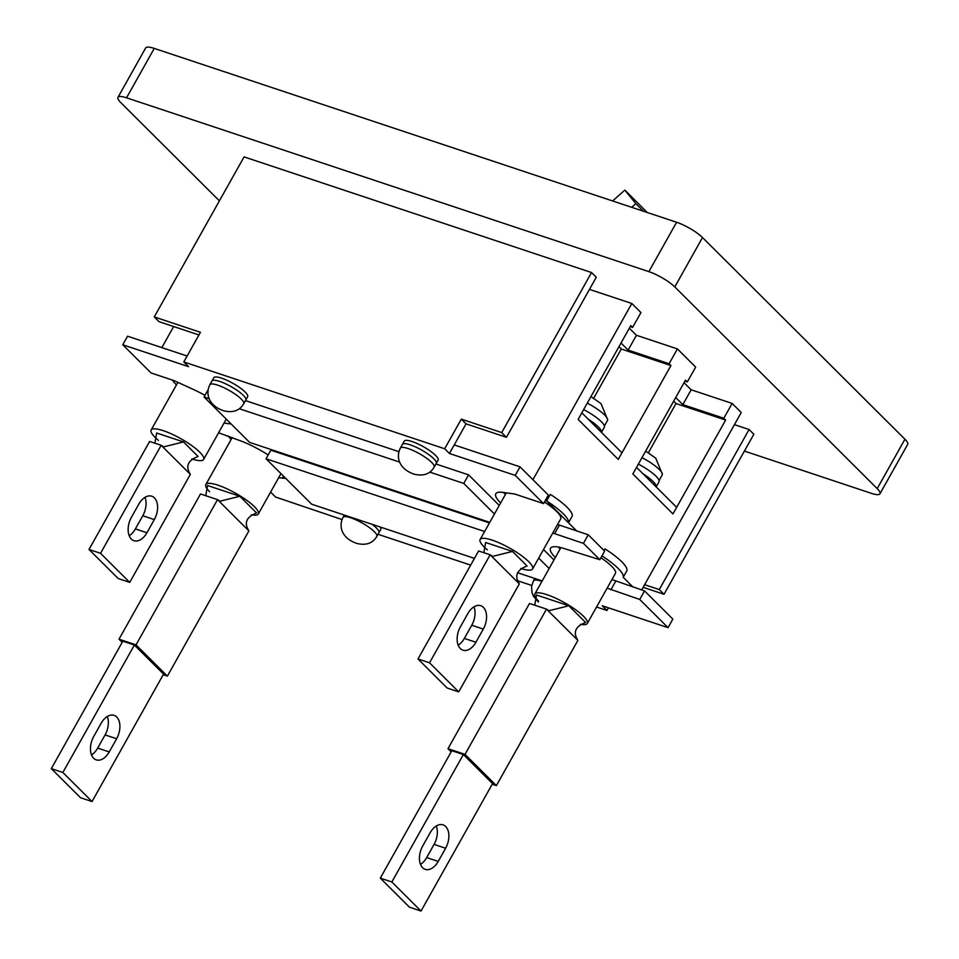 <?xml version="1.0" encoding="UTF-8"?>
<svg xmlns="http://www.w3.org/2000/svg" width="959" height="959" viewBox="0 0 959 959"><rect width="100%" height="100%" fill="white"/><g stroke="black" fill="none" stroke-linecap="round" stroke-linejoin="round"><path stroke-width="1.44" d="M520.833 568.435A30.089 6.977 -150.7 0 0 532.605 568.963A30.089 6.977 -150.7 0 0 520.605 554.997A30.089 6.977 -150.7 0 0 492.231 540.157A30.089 6.977 -150.7 0 0 480.135 539.521A30.089 6.977 -150.7 0 0 487.376 549.843M544.424 502.048A30.089 6.977 29.3 0 1 560.691 518.903L532.605 568.963M483.396 607.371A16.495 10.249 108.4 0 0 480.759 605.704A16.495 10.249 108.4 0 0 467.8 613.64L460.404 626.814A16.495 10.249 108.4 0 0 462.945 650.19A16.495 10.249 108.4 0 0 475.904 642.254L483.3 629.08A16.495 10.249 108.4 0 0 483.396 607.371M478.613 550.957L490.157 554.793L429.536 662.813L417.992 658.965L478.613 550.957M512.49 551.437L492.65 556.364L490.157 554.793L519.334 583.863C514.252 575.832 516.829 569.862 527.078 565.978L512.49 551.437L485.65 542.506L483.863 552.696M417.992 658.965L447.182 688.035L458.726 691.883L519.334 583.863M458.726 691.883L429.536 662.813M458.186 645.215A16.495 10.249 108.4 0 0 464.36 638.418L471.756 625.244A16.495 10.249 108.4 0 0 473.974 606.843M376.839 536.381C372.775 543.309 366.11 545.659 356.832 543.429C343.322 538.994 337.844 527.941 342.986 517.38A19.408 4.495 29.3 0 1 350.79 517.8A19.408 4.495 29.3 0 1 369.095 527.366A19.408 4.495 29.3 0 1 376.839 536.381L378.925 532.677A19.408 4.495 -150.7 0 0 372.08 524.309A19.408 4.495 29.3 0 1 378.925 532.677L380.771 529.38A19.408 4.495 -150.7 0 0 380.243 527.03M245.792 400.023A19.408 4.495 -150.7 0 0 238.06 391.008A19.408 4.495 -150.7 0 0 219.755 381.442A19.408 4.495 -150.7 0 0 211.939 381.023L213.785 377.738A19.408 4.495 -150.7 0 1 221.601 378.146A19.408 4.495 -150.7 0 1 239.906 387.724A19.408 4.495 -150.7 0 1 247.638 396.726L245.792 400.023A19.408 4.495 -150.7 0 0 238.06 391.008A19.408 4.495 -150.7 0 0 219.755 381.442A19.408 4.495 -150.7 0 0 211.939 381.023L209.853 384.739A19.408 4.495 -150.7 0 1 217.669 385.146A19.408 4.495 -150.7 0 1 235.974 394.724A19.408 4.495 -150.7 0 1 243.706 403.739L245.792 400.023M436.261 463.413A19.408 4.495 -150.7 0 0 428.517 454.41A19.408 4.495 -150.7 0 0 410.212 444.832A19.408 4.495 -150.7 0 0 402.408 444.425L404.254 441.128A19.408 4.495 -150.7 0 1 412.058 441.536A19.408 4.495 -150.7 0 1 430.363 451.114A19.408 4.495 -150.7 0 1 438.107 460.128L436.261 463.413A19.408 4.495 -150.7 0 0 428.517 454.41A19.408 4.495 -150.7 0 0 410.212 444.832A19.408 4.495 -150.7 0 0 402.408 444.425L400.323 448.129A19.408 4.495 -150.7 0 1 408.126 448.548A19.408 4.495 -150.7 0 1 426.431 458.114A19.408 4.495 -150.7 0 1 434.175 467.129L436.261 463.413M638.358 464.132A23.292 5.394 29.3 0 1 659.001 481.838L656.16 486.908M642.926 473.722A23.292 5.394 29.3 0 1 656.148 486.884M659.085 480.507L662.189 474.969A22.704 5.263 -150.7 0 0 662.357 474.19A22.704 5.263 -150.7 0 0 641.991 457.659M568.483 522.775A38.816 8.991 -150.7 0 0 546.594 500.97L568.483 522.775L572.175 516.182A38.816 8.991 -150.7 0 0 550.298 494.376L546.594 500.97M604.062 550.562L605.009 548.896A38.816 8.991 -150.7 0 1 626.886 570.701L623.194 577.282A38.816 8.991 -150.7 0 0 601.964 555.896M632.988 587.04L623.194 577.282M176.456 384.919A38.816 8.991 29.3 0 1 172.5 380.112M231.167 439.438A38.816 8.991 29.3 0 1 228.122 435.973M158.391 440.349A30.089 6.977 29.3 0 1 151.138 430.016A30.089 6.977 29.3 0 1 163.246 430.663A30.089 6.977 29.3 0 1 191.62 445.491A30.089 6.977 29.3 0 1 203.62 459.457A30.089 6.977 29.3 0 1 191.848 458.929M129.201 535.721A16.495 10.249 108.4 0 0 135.375 528.912L142.771 515.75A16.495 10.249 108.4 0 0 144.989 497.337M154.315 519.586A16.495 10.249 108.4 0 0 154.411 497.865A16.495 10.249 108.4 0 0 151.774 496.211A16.495 10.249 108.4 0 0 138.815 504.146L131.419 517.309A16.495 10.249 108.4 0 0 133.96 540.696A16.495 10.249 108.4 0 0 146.919 532.76L154.315 519.586L142.771 515.75M89.007 549.471L118.197 578.541L129.729 582.389L190.35 474.369L161.172 445.3L149.628 441.452L89.007 549.471L100.551 553.307L161.172 445.3L163.665 446.858L183.505 441.943L156.665 433L154.878 443.202M190.35 474.369C185.267 466.326 187.844 460.368 198.093 456.472L183.505 441.943M129.729 582.389L100.551 553.307M489.426 522.955L270.858 450.203L266.051 458.774L311.639 504.194L474.441 558.378M484.619 531.514L266.051 458.774M517.488 572.703L542.195 580.926M553.966 559.948L543.501 549.531M549.159 568.507L538.706 558.09M494.448 514L463.772 483.432L468.579 474.873L435.925 464M398.872 451.665L245.468 400.61M209.11 398.668L204.051 396.99L208.067 389.833M463.772 483.432L429.764 472.116M399.567 462.07L239.294 408.726M204.051 396.99L249.64 442.411L489.773 522.343M499.255 505.441L468.579 474.873M587.28 403.152A22.704 5.263 29.3 0 1 607.646 419.682A22.704 5.263 29.3 0 1 607.479 420.45L604.374 426M601.449 432.389L604.29 427.33A23.292 5.394 -150.7 0 0 583.647 409.613M601.437 432.377A23.292 5.394 -150.7 0 0 588.215 419.203M593.837 397.961L621.288 349.028L670.928 365.559L618.255 459.409L578.133 419.431L581.837 412.849L621.959 452.816L618.255 459.409L578.133 419.431L630.806 325.581L632.628 327.391L630.231 326.599M648.548 452.468L675.999 403.547L725.639 420.066L672.966 513.916L676.658 507.335L636.548 467.357L632.844 473.95L672.966 513.916L632.844 473.95L685.517 380.088L687.339 381.91L684.942 381.107M461.315 419.131L501.725 432.581L591.535 272.536L244.077 156.892L154.267 316.926L200.443 332.293L183.804 361.939L444.688 448.764L461.315 419.131L466.062 423.854L506.46 437.304L501.725 432.581M591.535 272.536L596.27 277.259L506.46 437.304M466.062 423.854L454.23 444.928L520.03 466.829L515.223 475.388L543.549 503.607L514.683 494.005L502.648 492.387A38.816 8.991 -150.7 0 0 495.803 493.753A38.816 8.991 -150.7 0 0 500.634 502.984M154.267 316.926L159.002 321.661L198.945 334.955M643.141 587.352L664.024 594.292L753.834 434.259L749.099 429.524L659.289 589.569L644.628 584.69M596.546 607.011L606.987 610.487L608.474 607.838M378.014 534.283L470.665 565.115M517.321 580.639L531.73 585.446M734.438 424.645L749.099 429.524M204.962 395.348A38.816 8.991 29.3 0 0 193.394 389.462L174.154 380.663L151.066 372.979L122.752 344.761L188.551 366.662L183.804 361.939M230.939 423.782A38.816 8.991 29.3 0 1 224.118 422.931M268.184 454.962A38.816 8.991 -150.7 0 0 242.423 441.536L218.58 432.797M278.721 477.63L282.378 478.121A38.816 8.991 -150.7 0 0 285.65 478.301M270.606 492.087L275.569 497.038L341.979 519.538M668.051 627.666L672.846 619.106L644.532 590.888L639.725 599.447L668.051 627.666L602.252 605.764L606.987 610.487M639.725 599.447L607.143 588.143M555.345 557.491A38.816 8.991 29.3 0 1 550.502 548.26A38.816 8.991 29.3 0 1 561.387 547.697L599.831 559.696L583.444 543.369L552.768 533.036M515.223 475.388L449.423 453.487L444.688 448.764M520.03 466.829L548.356 495.048L543.549 503.607M599.831 559.696L604.638 551.125L588.251 534.798L583.444 543.369M503.667 492.518A38.816 8.991 -150.7 0 0 505.441 494.412M557.563 524.465L588.251 534.798M560.152 548.932A38.816 8.991 29.3 0 1 558.39 547.062M644.532 590.888L611.95 579.572M122.752 344.761L127.559 336.201L187.125 356.029M559.385 525.196L554.578 533.755M615.666 581.274L610.871 589.845M664.024 594.292L659.289 589.569M449.423 453.487L454.23 444.928M631.729 207.324L635.853 203.656L643.453 211.22M635.853 203.656L624.848 190.074L612.621 200.958M624.848 190.074L647.205 212.478M673.662 401.21L675.999 403.547M618.951 346.702L621.288 349.028M725.639 420.066L723.817 418.244L732.125 403.427L691.151 389.786L684.043 382.713M675.723 397.529L682.832 404.614L723.817 418.244M670.928 365.559L669.106 363.737L677.414 348.92L636.44 335.278L629.332 328.194M621.024 343.022L628.121 350.095L669.106 363.737M576.707 530.962L545.599 499.963M641.679 589.941L741.247 412.514L732.125 403.427M682.832 404.614L691.151 389.786M677.414 348.92L695.659 367.093L687.339 381.91M628.121 350.095L636.44 335.278M532.94 479.704L631.825 303.488L640.948 312.574L632.628 327.391M161.831 347.614L173.663 326.539M631.825 303.488L589.461 289.39M219.407 200.851L120.702 102.517A21.35 4.951 -150.7 0 1 117.957 97.35A21.35 4.951 -150.7 0 1 126.54 97.806L648.883 271.649L676.598 222.26A21.35 4.951 29.3 0 1 702.503 237.532L904.936 439.234A21.35 4.951 29.3 0 1 907.682 444.401L879.954 493.789A21.35 4.951 -150.7 0 0 877.209 488.622L904.936 439.234M879.954 493.789A21.35 4.951 -150.7 0 1 871.371 493.334L744.4 451.078M702.503 237.532L674.788 286.933L877.209 488.622M674.788 286.933A21.35 4.951 -150.7 0 0 648.883 271.649M117.957 97.35L145.672 47.95A21.35 4.951 29.3 0 1 154.267 48.406L676.598 222.26M445.707 826.538A16.495 10.249 108.4 0 0 443.07 824.872A16.495 10.249 108.4 0 0 430.112 832.808L422.715 845.982A16.495 10.249 108.4 0 0 425.257 869.357A16.495 10.249 108.4 0 0 438.215 861.422L445.611 848.247A16.495 10.249 108.4 0 0 445.707 826.538M600.921 557.742A30.089 6.977 29.3 0 1 615.402 573.422L587.316 623.47A30.089 6.977 -150.7 0 0 575.316 609.504A30.089 6.977 -150.7 0 0 546.942 594.664A30.089 6.977 -150.7 0 0 534.834 594.029A30.089 6.977 -150.7 0 0 538.586 601.185M580.399 624.261A30.089 6.977 -150.7 0 0 587.316 623.47M492.207 784.222L496.378 785.613L577.881 640.384C572.799 632.341 575.376 626.383 585.625 622.487L568.843 605.776L549.016 610.691L546.51 609.133L465.019 754.361L496.378 785.613M380.303 878.132L451.821 750.693L463.365 754.529L391.847 881.98L380.303 878.132L409.481 907.202L421.025 911.05L492.542 783.611L463.365 754.529M451.174 751.856L447.985 748.691L465.019 754.361M421.025 911.05L391.847 881.98M447.985 748.691L529.488 603.463L546.51 609.133L577.881 640.384M568.843 605.776L536.525 595.012L534.738 605.213M436.273 826.011A16.495 10.249 -71.6 0 1 434.067 844.411L426.671 857.586A16.495 10.249 -71.6 0 1 420.498 864.383M116.722 717.032A16.495 10.249 108.4 0 0 114.085 715.378A16.495 10.249 108.4 0 0 101.115 723.314L93.73 736.476A16.495 10.249 108.4 0 0 96.272 759.864A16.495 10.249 108.4 0 0 109.23 751.928L116.626 738.754A16.495 10.249 108.4 0 0 116.722 717.032M209.601 491.691A30.089 6.977 29.3 0 1 205.849 484.535A30.089 6.977 29.3 0 1 217.957 485.17A30.089 6.977 29.3 0 1 246.331 500.011A30.089 6.977 29.3 0 1 258.331 513.976A30.089 6.977 29.3 0 1 251.414 514.755M248.896 530.89L217.525 499.627L220.031 501.197L239.858 496.271L256.64 512.993C246.391 516.877 243.814 522.847 248.896 530.89L167.393 676.107L163.222 674.716M92.04 801.556L163.557 674.105L134.38 645.035L122.836 641.187L51.318 768.639L62.862 772.474L92.04 801.556L80.496 797.708L51.318 768.639M122.189 642.362L119 639.185L136.034 644.856L167.393 676.107M134.38 645.035L62.862 772.474M136.034 644.856L217.525 499.627L200.503 493.969L119 639.185M239.858 496.271L207.54 485.518L205.753 495.707M91.513 754.889A16.495 10.249 108.4 0 0 97.686 748.08L105.082 734.918A16.495 10.249 108.4 0 0 107.288 716.517M464.36 638.418L475.904 642.254M471.756 625.244L483.3 629.08M538.395 601.976L533.468 596.306L531.981 592.602L531.562 586.476L533.456 580.782A19.408 4.495 29.3 0 1 541.26 581.19A19.408 4.495 29.3 0 1 541.919 581.418M146.919 532.76L135.375 528.912M283.492 476.143L282.378 478.121M154.267 48.406L126.54 97.806M426.671 857.586L438.215 861.422M434.067 844.411L445.611 848.247M97.686 748.08L109.23 751.928M105.082 734.918L116.626 738.754M480.135 539.521L506.304 492.878M533.456 580.782L534.75 578.457M342.986 517.38L344.293 515.067M434.175 467.129C430.112 474.058 423.446 476.407 414.168 474.178C400.658 469.742 395.18 458.69 400.323 448.129M243.706 403.739C239.654 410.668 232.977 413.017 223.711 410.788C210.201 406.352 204.723 395.288 209.853 384.739M655.956 485.29L655.453 486.189M645.671 451.09L655.74 458.162L662.357 474.19M203.62 459.457L226.252 419.119M151.138 430.016L177.883 382.365M590.96 396.57L601.029 403.643L607.646 419.682M601.245 430.771L600.742 431.682M560.907 547.577L534.834 594.029M280.963 473.626L258.331 513.976M232.258 437.472L205.849 484.535"/></g></svg>
